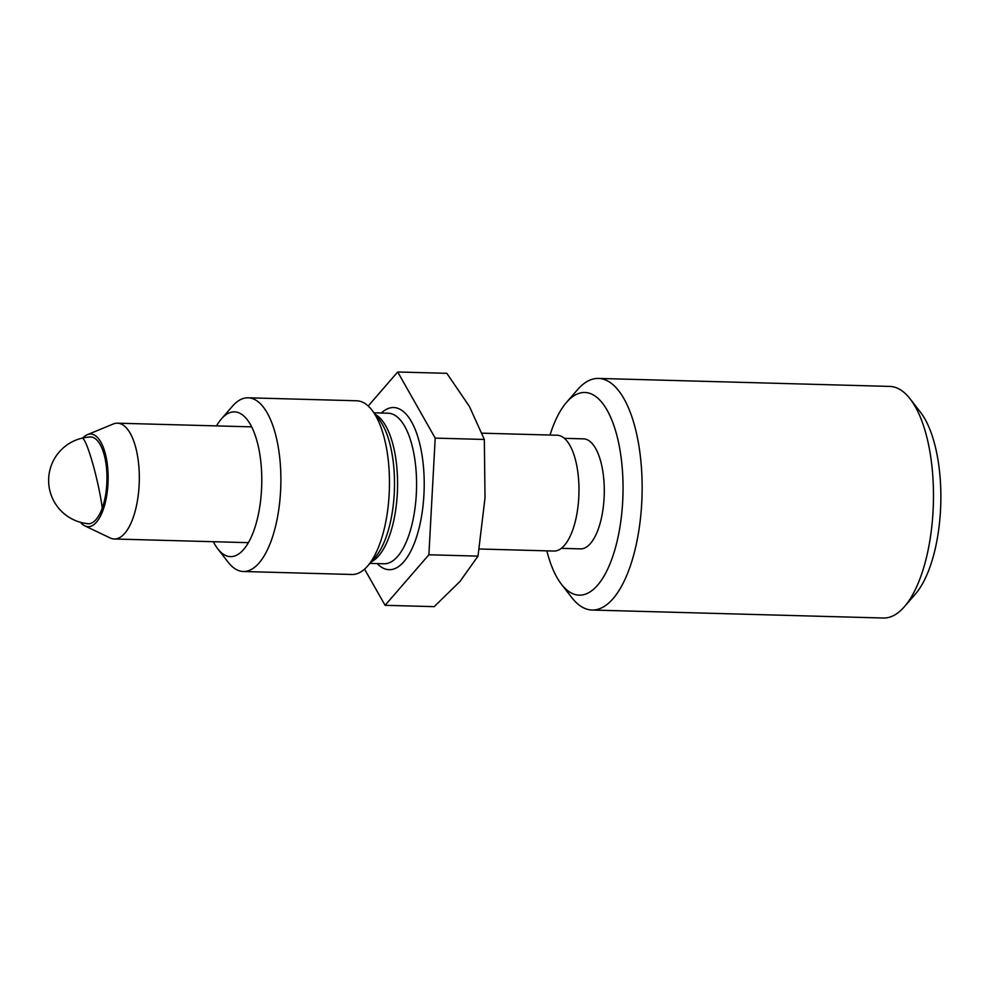 <?xml version="1.0" encoding="UTF-8"?>
<svg xmlns="http://www.w3.org/2000/svg" width="990" height="990" viewBox="0 0 990 990"><rect width="100%" height="100%" fill="white"/><g stroke="black" fill="none" stroke-linecap="round" stroke-linejoin="round"><path stroke-width="1.49" d="M546.851 550.848A101.364 40.937 -88.4 0 0 561.466 584.298A101.364 40.937 -88.4 0 0 622.673 501.67A101.364 40.937 -88.4 0 0 566.453 402.447A101.364 40.937 -88.4 0 0 550.032 435.043M566.453 402.447L577.467 389.751A115.855 46.79 91.6 0 1 598.443 378.428A115.855 46.79 91.6 0 1 641.718 503.155A115.855 46.79 91.6 0 1 592.094 610.038A115.855 46.79 91.6 0 1 571.774 597.576L561.466 584.298M592.094 610.038L883.439 618.02A115.855 46.79 -88.4 0 0 904.402 606.697A115.855 46.79 -88.4 0 0 933.063 511.137A115.855 46.79 -88.4 0 0 910.107 398.871A115.855 46.79 -88.4 0 0 889.787 386.409L598.443 378.428M910.107 398.871L920.403 412.149A101.364 40.937 91.6 0 1 940.5 510.382A101.364 40.937 91.6 0 1 915.428 594L904.402 606.697M561.33 548.349L580.511 548.881A55.032 22.226 -88.4 0 0 604.086 498.106A55.032 22.226 -88.4 0 0 583.531 438.855L564.35 438.335M80.499 522.312A46.344 18.711 -88.4 0 0 84.843 525.863A46.344 18.711 -88.4 0 0 107.972 483.924A46.344 18.711 -88.4 0 0 87.343 434.672A46.344 18.711 -88.4 0 0 82.801 437.988M84.843 525.863L110.187 537.966A57.927 23.389 -88.4 0 0 114.296 538.993A57.927 23.389 -88.4 0 0 139.107 485.546A57.927 23.389 -88.4 0 0 117.464 423.188A57.927 23.389 -88.4 0 0 113.318 423.98L87.343 434.672M479.234 548.992L553.955 551.046A57.927 23.389 -88.4 0 0 578.766 497.599A57.927 23.389 -88.4 0 0 557.123 435.241L482.019 433.175M86.415 523.512A43.449 17.548 -88.4 0 0 106.821 483.702A43.449 17.548 -88.4 0 0 88.791 437.11M243.342 571.502L351.933 574.485A86.885 35.083 -88.4 0 0 367.661 565.983A86.885 35.083 -88.4 0 0 389.157 494.319A86.885 35.083 -88.4 0 0 371.931 410.12A86.885 35.083 -88.4 0 0 356.697 400.777L248.106 397.794A86.885 35.083 91.6 0 1 280.566 491.337A86.885 35.083 91.6 0 1 243.342 571.502A86.885 35.083 91.6 0 1 228.108 562.159L217.8 548.881A72.406 29.242 -88.4 0 0 261.521 489.864A72.406 29.242 -88.4 0 0 221.364 418.98A72.406 29.242 -88.4 0 0 216.538 425.898M213.357 541.703A72.406 29.242 -88.4 0 0 217.8 548.881M368.206 406.011L397.708 371.98L446.837 373.329L469.433 406.494L484.333 439.461L435.204 438.112L428.88 554.784L385.073 605.311L364.568 569.139M397.708 371.98L435.204 438.112M221.364 418.98L232.378 406.284A86.885 35.083 91.6 0 1 248.106 397.794M484.333 439.461L485.013 497.896L478.009 556.12L428.88 554.784M478.009 556.12L459.954 581.489L434.202 606.647L385.073 605.311M369.914 563.384L384.033 563.768A75.302 30.405 -88.4 0 0 416.295 494.295A75.302 30.405 -88.4 0 0 388.167 413.226L374.047 412.83M381.311 413.04A81.093 32.744 91.6 0 1 423.918 494.889A81.093 32.744 91.6 0 1 377.178 563.582M375.284 414.439A75.302 30.405 91.6 0 1 397.299 493.775A75.302 30.405 91.6 0 1 371.25 561.85M367.661 565.983L375.185 557.308A76.997 31.098 -88.4 0 0 394.23 493.8A76.997 31.098 -88.4 0 0 378.972 419.191L371.931 410.12M102.267 508.093A43.449 4.888 -103.2 0 0 95.993 475.918A43.449 4.888 -103.2 0 0 82.096 438.149A43.449 43.449 0 0 0 88.964 523.772M248.428 542.668L114.296 538.993M251.608 426.863L117.464 423.188M91.352 436.998A43.449 43.449 0 0 0 82.096 438.149"/></g></svg>

